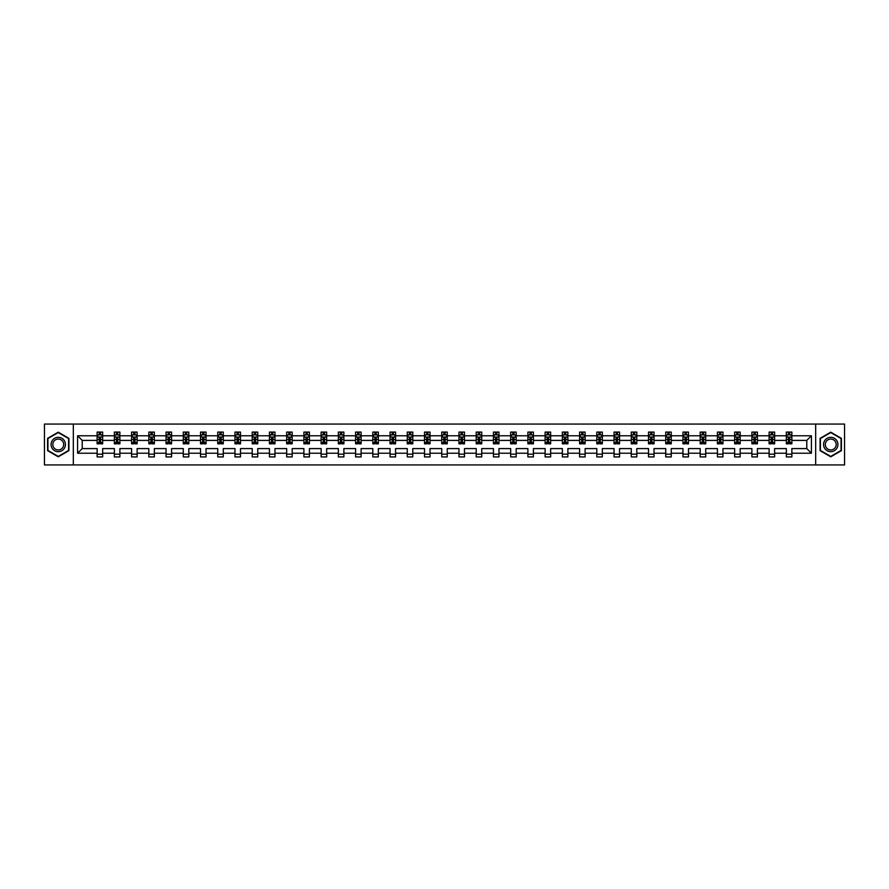 <?xml version="1.0" encoding="UTF-8"?>
<svg xmlns="http://www.w3.org/2000/svg" width="889" height="889" viewBox="0 0 889 889"><rect width="100%" height="100%" fill="white"/><g stroke="black" fill="none" stroke-linecap="round" stroke-linejoin="round"><path stroke-width="1.33" d="M815.669 464.936L844.55 464.936L844.55 424.064L815.669 424.064L815.669 464.936L73.331 464.936L73.331 424.064L44.45 424.064L44.45 464.936L73.331 464.936M791.866 453.223L791.866 448.589L806.779 448.589L811.413 453.223L791.866 453.223L791.866 456.924L786.343 456.924L786.343 453.223L774.63 453.223L774.63 456.924L769.107 456.924L769.107 453.223L757.406 453.223L757.406 456.924L751.883 456.924L751.883 453.223L740.17 453.223L740.17 456.924L734.647 456.924L734.647 453.223L722.946 453.223L722.946 456.924L717.423 456.924L717.423 453.223L705.71 453.223L705.71 456.924L700.188 456.924L700.188 453.223L688.486 453.223L688.486 456.924L682.963 456.924L682.963 453.223L671.251 453.223L671.251 456.924L665.728 456.924L665.728 453.223L654.026 453.223L654.026 456.924L648.503 456.924L648.503 453.223L636.791 453.223L636.791 456.924L631.268 456.924L631.268 453.223L619.566 453.223L619.566 456.924L614.043 456.924L614.043 453.223L602.331 453.223L602.331 456.924L596.808 456.924L596.808 453.223L585.106 453.223L585.106 456.924L579.584 456.924L579.584 453.223L567.871 453.223L567.871 456.924L562.348 456.924L562.348 453.223L550.647 453.223L550.647 456.924L545.124 456.924L545.124 453.223L533.411 453.223L533.411 456.924L527.888 456.924L527.888 453.223L516.187 453.223L516.187 456.924L510.664 456.924L510.664 453.223L498.951 453.223L498.951 456.924L493.428 456.924L493.428 453.223L481.727 453.223L481.727 456.924L476.204 456.924L476.204 453.223L464.491 453.223L464.491 456.924L458.968 456.924L458.968 453.223L447.256 453.223L447.256 456.924L441.744 456.924L441.744 453.223L430.032 453.223L430.032 456.924L424.509 456.924L424.509 453.223L412.796 453.223L412.796 456.924L407.273 456.924L407.273 453.223L395.572 453.223L395.572 456.924L390.049 456.924L390.049 453.223L378.336 453.223L378.336 456.924L372.813 456.924L372.813 453.223L361.112 453.223L361.112 456.924L355.589 456.924L355.589 453.223L343.876 453.223L343.876 456.924L338.353 456.924L338.353 453.223L326.652 453.223L326.652 456.924L321.129 456.924L321.129 453.223L309.416 453.223L309.416 456.924L303.894 456.924L303.894 453.223L292.192 453.223L292.192 456.924L286.669 456.924L286.669 453.223L274.957 453.223L274.957 456.924L269.434 456.924L269.434 453.223L257.732 453.223L257.732 456.924L252.209 456.924L252.209 453.223L240.497 453.223L240.497 456.924L234.974 456.924L234.974 453.223L223.272 453.223L223.272 456.924L217.749 456.924L217.749 453.223L206.037 453.223L206.037 456.924L200.514 456.924L200.514 453.223L188.812 453.223L188.812 456.924L183.29 456.924L183.29 453.223L171.577 453.223L171.577 456.924L166.054 456.924L166.054 453.223L154.353 453.223L154.353 456.924L148.83 456.924L148.83 453.223L137.117 453.223L137.117 456.924L131.594 456.924L131.594 453.223L119.893 453.223L119.893 456.924L114.37 456.924L114.37 453.223L102.657 453.223L102.657 456.924L97.134 456.924L97.134 453.223L77.587 453.223L77.587 435.777L97.134 435.777L97.134 432.076L102.657 432.076L102.657 435.777L114.37 435.777L114.37 432.076L119.893 432.076L119.893 435.777L131.594 435.777L131.594 432.076L137.117 432.076L137.117 435.777L148.83 435.777L148.83 432.076L154.353 432.076L154.353 435.777L166.054 435.777L166.054 432.076L171.577 432.076L171.577 435.777L183.29 435.777L183.29 432.076L188.812 432.076L188.812 435.777L200.514 435.777L200.514 432.076L206.037 432.076L206.037 435.777L217.749 435.777L217.749 432.076L223.272 432.076L223.272 435.777L234.974 435.777L234.974 432.076L240.497 432.076L240.497 435.777L252.209 435.777L252.209 432.076L257.732 432.076L257.732 435.777L269.434 435.777L269.434 432.076L274.957 432.076L274.957 435.777L286.669 435.777L286.669 432.076L292.192 432.076L292.192 435.777L303.894 435.777L303.894 432.076L309.416 432.076L309.416 435.777L321.129 435.777L321.129 432.076L326.652 432.076L326.652 435.777L338.353 435.777L338.353 432.076L343.876 432.076L343.876 435.777L355.589 435.777L355.589 432.076L361.112 432.076L361.112 435.777L372.813 435.777L372.813 432.076L378.336 432.076L378.336 435.777L390.049 435.777L390.049 432.076L395.572 432.076L395.572 435.777L407.273 435.777L407.273 432.076L412.796 432.076L412.796 435.777L424.509 435.777L424.509 432.076L430.032 432.076L430.032 435.777L441.744 435.777L441.744 432.076L447.256 432.076L447.256 435.777L458.968 435.777L458.968 432.076L464.491 432.076L464.491 435.777L476.204 435.777L476.204 432.076L481.727 432.076L481.727 435.777L493.428 435.777L493.428 432.076L498.951 432.076L498.951 435.777L510.664 435.777L510.664 432.076L516.187 432.076L516.187 435.777L527.888 435.777L527.888 432.076L533.411 432.076L533.411 435.777L545.124 435.777L545.124 432.076L550.647 432.076L550.647 435.777L562.348 435.777L562.348 432.076L567.871 432.076L567.871 435.777L579.584 435.777L579.584 432.076L585.106 432.076L585.106 435.777L596.808 435.777L596.808 432.076L602.331 432.076L602.331 435.777L614.043 435.777L614.043 432.076L619.566 432.076L619.566 435.777L631.268 435.777L631.268 432.076L636.791 432.076L636.791 435.777L648.503 435.777L648.503 432.076L654.026 432.076L654.026 435.777L665.728 435.777L665.728 432.076L671.251 432.076L671.251 435.777L682.963 435.777L682.963 432.076L688.486 432.076L688.486 435.777L700.188 435.777L700.188 432.076L705.71 432.076L705.71 435.777L717.423 435.777L717.423 432.076L722.946 432.076L722.946 435.777L734.647 435.777L734.647 432.076L740.17 432.076L740.17 435.777L751.883 435.777L751.883 432.076L757.406 432.076L757.406 435.777L769.107 435.777L769.107 432.076L774.63 432.076L774.63 435.777L786.343 435.777L786.343 432.076L791.866 432.076L791.866 435.777L811.413 435.777L811.413 453.223M815.669 424.064L73.331 424.064M786.343 435.777L786.343 440.411L774.63 440.411L774.63 435.777M774.63 453.223L774.63 448.589L786.343 448.589L786.343 453.223M769.107 435.777L769.107 440.411L757.406 440.411L757.406 435.777M757.406 453.223L757.406 448.589L769.107 448.589L769.107 453.223M751.883 435.777L751.883 440.411L740.17 440.411L740.17 435.777M740.17 453.223L740.17 448.589L751.883 448.589L751.883 453.223M734.647 435.777L734.647 440.411L722.946 440.411L722.946 435.777M722.946 453.223L722.946 448.589L734.647 448.589L734.647 453.223M717.423 435.777L717.423 440.411L705.71 440.411L705.71 435.777M705.71 453.223L705.71 448.589L717.423 448.589L717.423 453.223M700.188 435.777L700.188 440.411L688.486 440.411L688.486 435.777M688.486 453.223L688.486 448.589L700.188 448.589L700.188 453.223M682.963 435.777L682.963 440.411L671.251 440.411L671.251 435.777M671.251 453.223L671.251 448.589L682.963 448.589L682.963 453.223M665.728 435.777L665.728 440.411L654.026 440.411L654.026 435.777M654.026 453.223L654.026 448.589L665.728 448.589L665.728 453.223M648.503 435.777L648.503 440.411L636.791 440.411L636.791 435.777M636.791 453.223L636.791 448.589L648.503 448.589L648.503 453.223M631.268 435.777L631.268 440.411L619.566 440.411L619.566 435.777M619.566 453.223L619.566 448.589L631.268 448.589L631.268 453.223M614.043 435.777L614.043 440.411L602.331 440.411L602.331 435.777M602.331 453.223L602.331 448.589L614.043 448.589L614.043 453.223M596.808 435.777L596.808 440.411L585.106 440.411L585.106 435.777M585.106 453.223L585.106 448.589L596.808 448.589L596.808 453.223M579.584 435.777L579.584 440.411L567.871 440.411L567.871 435.777M567.871 453.223L567.871 448.589L579.584 448.589L579.584 453.223M562.348 435.777L562.348 440.411L550.647 440.411L550.647 435.777M550.647 453.223L550.647 448.589L562.348 448.589L562.348 453.223M545.124 435.777L545.124 440.411L533.411 440.411L533.411 435.777M533.411 453.223L533.411 448.589L545.124 448.589L545.124 453.223M527.888 435.777L527.888 440.411L516.187 440.411L516.187 435.777M516.187 453.223L516.187 448.589L527.888 448.589L527.888 453.223M510.664 435.777L510.664 440.411L498.951 440.411L498.951 435.777M498.951 453.223L498.951 448.589L510.664 448.589L510.664 453.223M493.428 435.777L493.428 440.411L481.727 440.411L481.727 435.777M481.727 453.223L481.727 448.589L493.428 448.589L493.428 453.223M476.204 435.777L476.204 440.411L464.491 440.411L464.491 435.777M464.491 453.223L464.491 448.589L476.204 448.589L476.204 453.223M458.968 435.777L458.968 440.411L447.256 440.411L447.256 435.777M447.256 453.223L447.256 448.589L458.968 448.589L458.968 453.223M441.744 435.777L441.744 440.411L430.032 440.411L430.032 435.777M430.032 453.223L430.032 448.589L441.744 448.589L441.744 453.223M424.509 435.777L424.509 440.411L412.796 440.411L412.796 435.777M412.796 453.223L412.796 448.589L424.509 448.589L424.509 453.223M407.273 435.777L407.273 440.411L395.572 440.411L395.572 435.777M395.572 453.223L395.572 448.589L407.273 448.589L407.273 453.223M390.049 435.777L390.049 440.411L378.336 440.411L378.336 435.777M378.336 453.223L378.336 448.589L390.049 448.589L390.049 453.223M372.813 435.777L372.813 440.411L361.112 440.411L361.112 435.777M361.112 453.223L361.112 448.589L372.813 448.589L372.813 453.223M355.589 435.777L355.589 440.411L343.876 440.411L343.876 435.777M343.876 453.223L343.876 448.589L355.589 448.589L355.589 453.223M338.353 435.777L338.353 440.411L326.652 440.411L326.652 435.777M326.652 453.223L326.652 448.589L338.353 448.589L338.353 453.223M321.129 435.777L321.129 440.411L309.416 440.411L309.416 435.777M309.416 453.223L309.416 448.589L321.129 448.589L321.129 453.223M303.894 435.777L303.894 440.411L292.192 440.411L292.192 435.777M292.192 453.223L292.192 448.589L303.894 448.589L303.894 453.223M286.669 435.777L286.669 440.411L274.957 440.411L274.957 435.777M274.957 453.223L274.957 448.589L286.669 448.589L286.669 453.223M269.434 435.777L269.434 440.411L257.732 440.411L257.732 435.777M257.732 453.223L257.732 448.589L269.434 448.589L269.434 453.223M252.209 435.777L252.209 440.411L240.497 440.411L240.497 435.777M240.497 453.223L240.497 448.589L252.209 448.589L252.209 453.223M234.974 435.777L234.974 440.411L223.272 440.411L223.272 435.777M223.272 453.223L223.272 448.589L234.974 448.589L234.974 453.223M217.749 435.777L217.749 440.411L206.037 440.411L206.037 435.777M206.037 453.223L206.037 448.589L217.749 448.589L217.749 453.223M200.514 435.777L200.514 440.411L188.812 440.411L188.812 435.777M188.812 453.223L188.812 448.589L200.514 448.589L200.514 453.223M183.29 435.777L183.29 440.411L171.577 440.411L171.577 435.777M171.577 453.223L171.577 448.589L183.29 448.589L183.29 453.223M166.054 435.777L166.054 440.411L154.353 440.411L154.353 435.777M154.353 453.223L154.353 448.589L166.054 448.589L166.054 453.223M148.83 435.777L148.83 440.411L137.117 440.411L137.117 435.777M137.117 453.223L137.117 448.589L148.83 448.589L148.83 453.223M131.594 435.777L131.594 440.411L119.893 440.411L119.893 435.777M119.893 453.223L119.893 448.589L131.594 448.589L131.594 453.223M114.37 435.777L114.37 440.411L102.657 440.411L102.657 435.777M102.657 453.223L102.657 448.589L114.37 448.589L114.37 453.223M97.134 435.777L97.134 440.411L82.221 440.411L82.221 448.589L97.134 448.589L97.134 453.223M77.587 435.777L82.221 440.411M806.779 448.589L806.779 440.411L791.866 440.411L791.866 435.777M788.443 434.832L789.765 434.832M771.208 434.832L772.541 434.832M753.983 434.832L755.306 434.832M736.748 434.832L738.081 434.832M719.523 434.832L720.846 434.832M702.288 434.832L703.621 434.832M685.063 434.832L686.386 434.832M667.828 434.832L669.15 434.832M650.604 434.832L651.926 434.832M633.368 434.832L634.69 434.832M616.144 434.832L617.466 434.832M598.908 434.832L600.231 434.832M581.684 434.832L583.006 434.832M564.448 434.832L565.771 434.832M547.224 434.832L548.546 434.832M529.988 434.832L531.311 434.832M512.753 434.832L514.086 434.832M495.529 434.832L496.851 434.832M478.293 434.832L479.627 434.832M461.069 434.832L462.391 434.832M443.833 434.832L445.167 434.832M426.609 434.832L427.931 434.832M409.373 434.832L410.707 434.832M392.149 434.832L393.471 434.832M374.914 434.832L376.247 434.832M357.689 434.832L359.012 434.832M340.454 434.832L341.776 434.832M323.229 434.832L324.552 434.832M305.994 434.832L307.316 434.832M288.769 434.832L290.092 434.832M271.534 434.832L272.856 434.832M254.31 434.832L255.632 434.832M237.074 434.832L238.396 434.832M219.85 434.832L221.172 434.832M202.614 434.832L203.937 434.832M185.379 434.832L186.712 434.832M168.154 434.832L169.477 434.832M150.919 434.832L152.252 434.832M133.694 434.832L135.017 434.832M116.459 434.832L117.793 434.832M99.235 434.832L100.557 434.832M97.134 454.168L102.657 454.168M114.37 454.168L119.893 454.168M131.594 454.168L137.117 454.168M148.83 454.168L154.353 454.168M166.054 454.168L171.577 454.168M183.29 454.168L188.812 454.168M200.514 454.168L206.037 454.168M217.749 454.168L223.272 454.168M234.974 454.168L240.497 454.168M252.209 454.168L257.732 454.168M269.434 454.168L274.957 454.168M286.669 454.168L292.192 454.168M303.894 454.168L309.416 454.168M321.129 454.168L326.652 454.168M338.353 454.168L343.876 454.168M355.589 454.168L361.112 454.168M372.813 454.168L378.336 454.168M390.049 454.168L395.572 454.168M407.273 454.168L412.796 454.168M424.509 454.168L430.032 454.168M441.744 454.168L447.256 454.168M458.968 454.168L464.491 454.168M476.204 454.168L481.727 454.168M493.428 454.168L498.951 454.168M510.664 454.168L516.187 454.168M527.888 454.168L533.411 454.168M545.124 454.168L550.647 454.168M562.348 454.168L567.871 454.168M579.584 454.168L585.106 454.168M596.808 454.168L602.331 454.168M614.043 454.168L619.566 454.168M631.268 454.168L636.791 454.168M648.503 454.168L654.026 454.168M665.728 454.168L671.251 454.168M682.963 454.168L688.486 454.168M700.188 454.168L705.71 454.168M717.423 454.168L722.946 454.168M734.647 454.168L740.17 454.168M751.883 454.168L757.406 454.168M769.107 454.168L774.63 454.168M786.343 454.168L791.866 454.168M82.221 448.589L77.587 453.223M811.413 435.777L806.779 440.411M68.92 438.344L58.252 432.187L47.595 438.344L47.595 450.656L58.252 456.813L68.92 450.656L68.92 438.344M820.08 438.344L820.08 450.656L830.748 456.813L841.405 450.656L841.405 438.344L830.748 432.187L820.08 438.344M100.557 433.51L99.235 433.51M98.168 435.021L97.134 435.021L97.134 432.076L99.235 432.076L99.235 434.888M97.134 442.455L97.134 443.833L99.235 443.833L99.235 442.455L97.134 442.455L97.134 440.411M102.657 440.411L102.657 443.833L100.557 443.833L100.557 437.933L99.235 437.933L99.235 442.455M101.624 435.021L102.657 435.021L102.657 432.076L100.557 432.076L100.557 434.888M102.657 437.099L101.557 434.888L98.235 434.888L97.134 437.099M117.793 433.51L116.459 433.51M115.403 435.021L114.37 435.021L114.37 432.076L116.459 432.076L116.459 434.888M114.37 442.455L114.37 443.833L116.459 443.833L116.459 442.455L114.37 442.455L114.37 440.411M119.893 440.411L119.893 443.833L117.793 443.833L117.793 437.933L116.459 437.933L116.459 442.455M118.848 435.021L119.893 435.021L119.893 432.076L117.793 432.076L117.793 434.888M119.893 437.099L118.782 434.888L115.47 434.888L114.37 437.099M135.017 433.51L133.694 433.51M132.639 435.021L131.594 435.021L131.594 432.076L133.694 432.076L133.694 434.888M131.594 442.455L131.594 443.833L133.694 443.833L133.694 442.455L131.594 442.455L131.594 440.411M137.117 440.411L137.117 443.833L135.017 443.833L135.017 437.933L133.694 437.933L133.694 442.455M136.084 435.021L137.117 435.021L137.117 432.076L135.017 432.076L135.017 434.888M137.117 437.099L136.017 434.888L132.694 434.888L131.594 437.099M52.04 440.911A7.179 7.179 0 0 0 54.662 450.712A7.179 7.179 0 0 0 64.475 448.089A7.179 7.179 0 0 0 61.841 438.288A7.179 7.179 0 0 0 52.04 440.911M53.551 441.777A5.434 5.434 0 0 0 55.54 449.212A5.434 5.434 0 0 0 62.963 447.223A5.434 5.434 0 0 0 60.974 439.788A5.434 5.434 0 0 0 53.551 441.777M68.586 438.533L68.586 450.467L58.252 456.424L47.928 450.467L47.928 438.533L58.252 432.576L68.586 438.533M824.525 440.911A7.179 7.179 0 0 0 827.159 450.712A7.179 7.179 0 0 0 836.96 448.089A7.179 7.179 0 0 0 834.338 438.288A7.179 7.179 0 0 0 824.525 440.911M826.037 441.777A5.434 5.434 0 0 0 828.026 449.212A5.434 5.434 0 0 0 835.449 447.223A5.434 5.434 0 0 0 833.46 439.788A5.434 5.434 0 0 0 826.037 441.777M841.072 438.533L841.072 450.467L830.748 456.424L820.414 450.467L820.414 438.533L830.748 432.576L841.072 438.533M152.252 433.51L150.919 433.51M149.863 435.021L148.83 435.021L148.83 432.076L150.919 432.076L150.919 434.888M148.83 442.455L148.83 443.833L150.919 443.833L150.919 442.455L148.83 442.455L148.83 440.411M154.353 440.411L154.353 443.833L152.252 443.833L152.252 437.933L150.919 437.933L150.919 442.455M153.308 435.021L154.353 435.021L154.353 432.076L152.252 432.076L152.252 434.888M154.353 437.099L153.241 434.888L149.93 434.888L148.83 437.099M169.477 433.51L168.154 433.51M167.099 435.021L166.054 435.021L166.054 432.076L168.154 432.076L168.154 434.888M166.054 442.455L166.054 443.833L168.154 443.833L168.154 442.455L166.054 442.455L166.054 440.411M171.577 440.411L171.577 443.833L169.477 443.833L169.477 437.933L168.154 437.933L168.154 442.455M170.544 435.021L171.577 435.021L171.577 432.076L169.477 432.076L169.477 434.888M171.577 437.099L170.477 434.888L167.165 434.888L166.054 437.099M186.712 433.51L185.379 433.51M184.323 435.021L183.29 435.021L183.29 432.076L185.379 432.076L185.379 434.888M183.29 442.455L183.29 443.833L185.379 443.833L185.379 442.455L183.29 442.455L183.29 440.411M188.812 440.411L188.812 443.833L186.712 443.833L186.712 437.933L185.379 437.933L185.379 442.455M187.768 435.021L188.812 435.021L188.812 432.076L186.712 432.076L186.712 434.888M188.812 437.099L187.701 434.888L184.39 434.888L183.29 437.099M203.937 433.51L202.614 433.51M201.559 435.021L200.514 435.021L200.514 432.076L202.614 432.076L202.614 434.888M200.514 442.455L200.514 443.833L202.614 443.833L202.614 442.455L200.514 442.455L200.514 440.411M206.037 440.411L206.037 443.833L203.937 443.833L203.937 437.933L202.614 437.933L202.614 442.455M205.003 435.021L206.037 435.021L206.037 432.076L203.937 432.076L203.937 434.888M206.037 437.099L204.937 434.888L201.625 434.888L200.514 437.099M221.172 433.51L219.85 433.51M218.783 435.021L217.749 435.021L217.749 432.076L219.85 432.076L219.85 434.888M217.749 442.455L217.749 443.833L219.85 443.833L219.85 442.455L217.749 442.455L217.749 440.411M223.272 440.411L223.272 443.833L221.172 443.833L221.172 437.933L219.85 437.933L219.85 442.455M222.228 435.021L223.272 435.021L223.272 432.076L221.172 432.076L221.172 434.888M223.272 437.099L222.161 434.888L218.85 434.888L217.749 437.099M238.396 433.51L237.074 433.51M236.018 435.021L234.974 435.021L234.974 432.076L237.074 432.076L237.074 434.888M234.974 442.455L234.974 443.833L237.074 443.833L237.074 442.455L234.974 442.455L234.974 440.411M240.497 440.411L240.497 443.833L238.396 443.833L238.396 437.933L237.074 437.933L237.074 442.455M239.463 435.021L240.497 435.021L240.497 432.076L238.396 432.076L238.396 434.888M240.497 437.099L239.397 434.888L236.085 434.888L234.974 437.099M255.632 433.51L254.31 433.51M253.243 435.021L252.209 435.021L252.209 432.076L254.31 432.076L254.31 434.888M252.209 442.455L252.209 443.833L254.31 443.833L254.31 442.455L252.209 442.455L252.209 440.411M257.732 440.411L257.732 443.833L255.632 443.833L255.632 437.933L254.31 437.933L254.31 442.455M256.688 435.021L257.732 435.021L257.732 432.076L255.632 432.076L255.632 434.888M257.732 437.099L256.621 434.888L253.309 434.888L252.209 437.099M272.856 433.51L271.534 433.51M270.478 435.021L269.434 435.021L269.434 432.076L271.534 432.076L271.534 434.888M269.434 442.455L269.434 443.833L271.534 443.833L271.534 442.455L269.434 442.455L269.434 440.411M274.957 440.411L274.957 443.833L272.856 443.833L272.856 437.933L271.534 437.933L271.534 442.455M273.923 435.021L274.957 435.021L274.957 432.076L272.856 432.076L272.856 434.888M274.957 437.099L273.856 434.888L270.545 434.888L269.434 437.099M290.092 433.51L288.769 433.51M287.703 435.021L286.669 435.021L286.669 432.076L288.769 432.076L288.769 434.888M286.669 442.455L286.669 443.833L288.769 443.833L288.769 442.455L286.669 442.455L286.669 440.411M292.192 440.411L292.192 443.833L290.092 443.833L290.092 437.933L288.769 437.933L288.769 442.455M291.148 435.021L292.192 435.021L292.192 432.076L290.092 432.076L290.092 434.888M292.192 437.099L291.081 434.888L287.769 434.888L286.669 437.099M307.316 433.51L305.994 433.51M304.938 435.021L303.894 435.021L303.894 432.076L305.994 432.076L305.994 434.888M303.894 442.455L303.894 443.833L305.994 443.833L305.994 442.455L303.894 442.455L303.894 440.411M309.416 440.411L309.416 443.833L307.316 443.833L307.316 437.933L305.994 437.933L305.994 442.455M308.383 435.021L309.416 435.021L309.416 432.076L307.316 432.076L307.316 434.888M309.416 437.099L308.316 434.888L305.005 434.888L303.894 437.099M324.552 433.51L323.229 433.51M322.162 435.021L321.129 435.021L321.129 432.076L323.229 432.076L323.229 434.888M321.129 442.455L321.129 443.833L323.229 443.833L323.229 442.455L321.129 442.455L321.129 440.411M326.652 440.411L326.652 443.833L324.552 443.833L324.552 437.933L323.229 437.933L323.229 442.455M325.607 435.021L326.652 435.021L326.652 432.076L324.552 432.076L324.552 434.888M326.652 437.099L325.541 434.888L322.229 434.888L321.129 437.099M341.776 433.51L340.454 433.51M339.398 435.021L338.353 435.021L338.353 432.076L340.454 432.076L340.454 434.888M338.353 442.455L338.353 443.833L340.454 443.833L340.454 442.455L338.353 442.455L338.353 440.411M343.876 440.411L343.876 443.833L341.776 443.833L341.776 437.933L340.454 437.933L340.454 442.455M342.843 435.021L343.876 435.021L343.876 432.076L341.776 432.076L341.776 434.888M343.876 437.099L342.776 434.888L339.465 434.888L338.353 437.099M359.012 433.51L357.689 433.51M356.622 435.021L355.589 435.021L355.589 432.076L357.689 432.076L357.689 434.888M355.589 442.455L355.589 443.833L357.689 443.833L357.689 442.455L355.589 442.455L355.589 440.411M361.112 440.411L361.112 443.833L359.012 443.833L359.012 437.933L357.689 437.933L357.689 442.455M360.067 435.021L361.112 435.021L361.112 432.076L359.012 432.076L359.012 434.888M361.112 437.099L360.001 434.888L356.689 434.888L355.589 437.099M376.247 433.51L374.914 433.51M373.858 435.021L372.813 435.021L372.813 432.076L374.914 432.076L374.914 434.888M372.813 442.455L372.813 443.833L374.914 443.833L374.914 442.455L372.813 442.455L372.813 440.411M378.336 440.411L378.336 443.833L376.247 443.833L376.247 437.933L374.914 437.933L374.914 442.455M377.303 435.021L378.336 435.021L378.336 432.076L376.247 432.076L376.247 434.888M378.336 437.099L377.236 434.888L373.925 434.888L372.813 437.099M393.471 433.51L392.149 433.51M391.082 435.021L390.049 435.021L390.049 432.076L392.149 432.076L392.149 434.888M390.049 442.455L390.049 443.833L392.149 443.833L392.149 442.455L390.049 442.455L390.049 440.411M395.572 440.411L395.572 443.833L393.471 443.833L393.471 437.933L392.149 437.933L392.149 442.455M394.527 435.021L395.572 435.021L395.572 432.076L393.471 432.076L393.471 434.888M395.572 437.099L394.472 434.888L391.149 434.888L390.049 437.099M410.707 433.51L409.373 433.51M408.318 435.021L407.273 435.021L407.273 432.076L409.373 432.076L409.373 434.888M407.273 442.455L407.273 443.833L409.373 443.833L409.373 442.455L407.273 442.455L407.273 440.411M412.796 440.411L412.796 443.833L410.707 443.833L410.707 437.933L409.373 437.933L409.373 442.455M411.763 435.021L412.796 435.021L412.796 432.076L410.707 432.076L410.707 434.888M412.796 437.099L411.696 434.888L408.384 434.888L407.273 437.099M427.931 433.51L426.609 433.51M425.542 435.021L424.509 435.021L424.509 432.076L426.609 432.076L426.609 434.888M424.509 442.455L424.509 443.833L426.609 443.833L426.609 442.455L424.509 442.455L424.509 440.411M430.032 440.411L430.032 443.833L427.931 443.833L427.931 437.933L426.609 437.933L426.609 442.455M428.998 435.021L430.032 435.021L430.032 432.076L427.931 432.076L427.931 434.888M430.032 437.099L428.931 434.888L425.609 434.888L424.509 437.099M445.167 433.51L443.833 433.51M442.778 435.021L441.744 435.021L441.744 432.076L443.833 432.076L443.833 434.888M441.744 442.455L441.744 443.833L443.833 443.833L443.833 442.455L441.744 442.455L441.744 440.411M447.256 440.411L447.256 443.833L445.167 443.833L445.167 437.933L443.833 437.933L443.833 442.455M446.222 435.021L447.256 435.021L447.256 432.076L445.167 432.076L445.167 434.888M447.256 437.099L446.156 434.888L442.844 434.888L441.744 437.099M462.391 433.51L461.069 433.51M460.002 435.021L458.968 435.021L458.968 432.076L461.069 432.076L461.069 434.888M458.968 442.455L458.968 443.833L461.069 443.833L461.069 442.455L458.968 442.455L458.968 440.411M464.491 440.411L464.491 443.833L462.391 443.833L462.391 437.933L461.069 437.933L461.069 442.455M463.458 435.021L464.491 435.021L464.491 432.076L462.391 432.076L462.391 434.888M464.491 437.099L463.391 434.888L460.069 434.888L458.968 437.099M479.627 433.51L478.293 433.51M477.237 435.021L476.204 435.021L476.204 432.076L478.293 432.076L478.293 434.888M476.204 442.455L476.204 443.833L478.293 443.833L478.293 442.455L476.204 442.455L476.204 440.411M481.727 440.411L481.727 443.833L479.627 443.833L479.627 437.933L478.293 437.933L478.293 442.455M480.682 435.021L481.727 435.021L481.727 432.076L479.627 432.076L479.627 434.888M481.727 437.099L480.616 434.888L477.304 434.888L476.204 437.099M496.851 433.51L495.529 433.51M494.473 435.021L493.428 435.021L493.428 432.076L495.529 432.076L495.529 434.888M493.428 442.455L493.428 443.833L495.529 443.833L495.529 442.455L493.428 442.455L493.428 440.411M498.951 440.411L498.951 443.833L496.851 443.833L496.851 437.933L495.529 437.933L495.529 442.455M497.918 435.021L498.951 435.021L498.951 432.076L496.851 432.076L496.851 434.888M498.951 437.099L497.851 434.888L494.528 434.888L493.428 437.099M514.086 433.51L512.753 433.51M511.697 435.021L510.664 435.021L510.664 432.076L512.753 432.076L512.753 434.888M510.664 442.455L510.664 443.833L512.753 443.833L512.753 442.455L510.664 442.455L510.664 440.411M516.187 440.411L516.187 443.833L514.086 443.833L514.086 437.933L512.753 437.933L512.753 442.455M515.142 435.021L516.187 435.021L516.187 432.076L514.086 432.076L514.086 434.888M516.187 437.099L515.075 434.888L511.764 434.888L510.664 437.099M531.311 433.51L529.988 433.51M528.933 435.021L527.888 435.021L527.888 432.076L529.988 432.076L529.988 434.888M527.888 442.455L527.888 443.833L529.988 443.833L529.988 442.455L527.888 442.455L527.888 440.411M533.411 440.411L533.411 443.833L531.311 443.833L531.311 437.933L529.988 437.933L529.988 442.455M532.378 435.021L533.411 435.021L533.411 432.076L531.311 432.076L531.311 434.888M533.411 437.099L532.311 434.888L528.999 434.888L527.888 437.099M548.546 433.51L547.224 433.51M546.157 435.021L545.124 435.021L545.124 432.076L547.224 432.076L547.224 434.888M545.124 442.455L545.124 443.833L547.224 443.833L547.224 442.455L545.124 442.455L545.124 440.411M550.647 440.411L550.647 443.833L548.546 443.833L548.546 437.933L547.224 437.933L547.224 442.455M549.602 435.021L550.647 435.021L550.647 432.076L548.546 432.076L548.546 434.888M550.647 437.099L549.535 434.888L546.224 434.888L545.124 437.099M565.771 433.51L564.448 433.51M563.393 435.021L562.348 435.021L562.348 432.076L564.448 432.076L564.448 434.888M562.348 442.455L562.348 443.833L564.448 443.833L564.448 442.455L562.348 442.455L562.348 440.411M567.871 440.411L567.871 443.833L565.771 443.833L565.771 437.933L564.448 437.933L564.448 442.455M566.838 435.021L567.871 435.021L567.871 432.076L565.771 432.076L565.771 434.888M567.871 437.099L566.771 434.888L563.459 434.888L562.348 437.099M583.006 433.51L581.684 433.51M580.617 435.021L579.584 435.021L579.584 432.076L581.684 432.076L581.684 434.888M579.584 442.455L579.584 443.833L581.684 443.833L581.684 442.455L579.584 442.455L579.584 440.411M585.106 440.411L585.106 443.833L583.006 443.833L583.006 437.933L581.684 437.933L581.684 442.455M584.062 435.021L585.106 435.021L585.106 432.076L583.006 432.076L583.006 434.888M585.106 437.099L583.995 434.888L580.684 434.888L579.584 437.099M600.231 433.51L598.908 433.51M597.853 435.021L596.808 435.021L596.808 432.076L598.908 432.076L598.908 434.888M596.808 442.455L596.808 443.833L598.908 443.833L598.908 442.455L596.808 442.455L596.808 440.411M602.331 440.411L602.331 443.833L600.231 443.833L600.231 437.933L598.908 437.933L598.908 442.455M601.297 435.021L602.331 435.021L602.331 432.076L600.231 432.076L600.231 434.888M602.331 437.099L601.231 434.888L597.919 434.888L596.808 437.099M617.466 433.51L616.144 433.51M615.077 435.021L614.043 435.021L614.043 432.076L616.144 432.076L616.144 434.888M614.043 442.455L614.043 443.833L616.144 443.833L616.144 442.455L614.043 442.455L614.043 440.411M619.566 440.411L619.566 443.833L617.466 443.833L617.466 437.933L616.144 437.933L616.144 442.455M618.522 435.021L619.566 435.021L619.566 432.076L617.466 432.076L617.466 434.888M619.566 437.099L618.455 434.888L615.144 434.888L614.043 437.099M634.69 433.51L633.368 433.51M632.312 435.021L631.268 435.021L631.268 432.076L633.368 432.076L633.368 434.888M631.268 442.455L631.268 443.833L633.368 443.833L633.368 442.455L631.268 442.455L631.268 440.411M636.791 440.411L636.791 443.833L634.69 443.833L634.69 437.933L633.368 437.933L633.368 442.455M635.757 435.021L636.791 435.021L636.791 432.076L634.69 432.076L634.69 434.888M636.791 437.099L635.691 434.888L632.379 434.888L631.268 437.099M651.926 433.51L650.604 433.51M649.537 435.021L648.503 435.021L648.503 432.076L650.604 432.076L650.604 434.888M648.503 442.455L648.503 443.833L650.604 443.833L650.604 442.455L648.503 442.455L648.503 440.411M654.026 440.411L654.026 443.833L651.926 443.833L651.926 437.933L650.604 437.933L650.604 442.455M652.982 435.021L654.026 435.021L654.026 432.076L651.926 432.076L651.926 434.888M654.026 437.099L652.915 434.888L649.603 434.888L648.503 437.099M669.15 433.51L667.828 433.51M666.772 435.021L665.728 435.021L665.728 432.076L667.828 432.076L667.828 434.888M665.728 442.455L665.728 443.833L667.828 443.833L667.828 442.455L665.728 442.455L665.728 440.411M671.251 440.411L671.251 443.833L669.15 443.833L669.15 437.933L667.828 437.933L667.828 442.455M670.217 435.021L671.251 435.021L671.251 432.076L669.15 432.076L669.15 434.888M671.251 437.099L670.15 434.888L666.839 434.888L665.728 437.099M686.386 433.51L685.063 433.51M683.997 435.021L682.963 435.021L682.963 432.076L685.063 432.076L685.063 434.888M682.963 442.455L682.963 443.833L685.063 443.833L685.063 442.455L682.963 442.455L682.963 440.411M688.486 440.411L688.486 443.833L686.386 443.833L686.386 437.933L685.063 437.933L685.063 442.455M687.441 435.021L688.486 435.021L688.486 432.076L686.386 432.076L686.386 434.888M688.486 437.099L687.375 434.888L684.063 434.888L682.963 437.099M703.621 433.51L702.288 433.51M701.232 435.021L700.188 435.021L700.188 432.076L702.288 432.076L702.288 434.888M700.188 442.455L700.188 443.833L702.288 443.833L702.288 442.455L700.188 442.455L700.188 440.411M705.71 440.411L705.71 443.833L703.621 443.833L703.621 437.933L702.288 437.933L702.288 442.455M704.677 435.021L705.71 435.021L705.71 432.076L703.621 432.076L703.621 434.888M705.71 437.099L704.61 434.888L701.299 434.888L700.188 437.099M720.846 433.51L719.523 433.51M718.456 435.021L717.423 435.021L717.423 432.076L719.523 432.076L719.523 434.888M717.423 442.455L717.423 443.833L719.523 443.833L719.523 442.455L717.423 442.455L717.423 440.411M722.946 440.411L722.946 443.833L720.846 443.833L720.846 437.933L719.523 437.933L719.523 442.455M721.901 435.021L722.946 435.021L722.946 432.076L720.846 432.076L720.846 434.888M722.946 437.099L721.835 434.888L718.523 434.888L717.423 437.099M738.081 433.51L736.748 433.51M735.692 435.021L734.647 435.021L734.647 432.076L736.748 432.076L736.748 434.888M734.647 442.455L734.647 443.833L736.748 443.833L736.748 442.455L734.647 442.455L734.647 440.411M740.17 440.411L740.17 443.833L738.081 443.833L738.081 437.933L736.748 437.933L736.748 442.455M739.137 435.021L740.17 435.021L740.17 432.076L738.081 432.076L738.081 434.888M740.17 437.099L739.07 434.888L735.759 434.888L734.647 437.099M755.306 433.51L753.983 433.51M752.916 435.021L751.883 435.021L751.883 432.076L753.983 432.076L753.983 434.888M751.883 442.455L751.883 443.833L753.983 443.833L753.983 442.455L751.883 442.455L751.883 440.411M757.406 440.411L757.406 443.833L755.306 443.833L755.306 437.933L753.983 437.933L753.983 442.455M756.361 435.021L757.406 435.021L757.406 432.076L755.306 432.076L755.306 434.888M757.406 437.099L756.306 434.888L752.983 434.888L751.883 437.099M772.541 433.51L771.208 433.51M770.152 435.021L769.107 435.021L769.107 432.076L771.208 432.076L771.208 434.888M769.107 442.455L769.107 443.833L771.208 443.833L771.208 442.455L769.107 442.455L769.107 440.411M774.63 440.411L774.63 443.833L772.541 443.833L772.541 437.933L771.208 437.933L771.208 442.455M773.597 435.021L774.63 435.021L774.63 432.076L772.541 432.076L772.541 434.888M774.63 437.099L773.53 434.888L770.218 434.888L769.107 437.099M789.765 433.51L788.443 433.51M787.376 435.021L786.343 435.021L786.343 432.076L788.443 432.076L788.443 434.888M786.343 442.455L786.343 443.833L788.443 443.833L788.443 442.455L786.343 442.455L786.343 440.411M791.866 440.411L791.866 443.833L789.765 443.833L789.765 437.933L788.443 437.933L788.443 442.455M790.832 435.021L791.866 435.021L791.866 432.076L789.765 432.076L789.765 434.888M791.866 437.099L790.766 434.888L787.443 434.888L786.343 437.099M102.635 437.044L97.168 437.044M102.657 442.455L100.557 442.455M99.235 439.488L97.134 439.488M102.657 439.488L100.557 439.488M100.557 434.21L99.235 434.21M119.859 437.044L114.392 437.044M119.893 442.455L117.793 442.455M116.459 439.488L114.37 439.488M119.893 439.488L117.793 439.488M117.793 434.21L116.459 434.21M137.095 437.044L131.628 437.044M137.117 442.455L135.017 442.455M133.694 439.488L131.594 439.488M137.117 439.488L135.017 439.488M135.017 434.21L133.694 434.21M154.319 437.044L148.852 437.044M154.353 442.455L152.252 442.455M150.919 439.488L148.83 439.488M154.353 439.488L152.252 439.488M152.252 434.21L150.919 434.21M171.555 437.044L166.087 437.044M171.577 442.455L169.477 442.455M168.154 439.488L166.054 439.488M171.577 439.488L169.477 439.488M169.477 434.21L168.154 434.21M188.779 437.044L183.312 437.044M188.812 442.455L186.712 442.455M185.379 439.488L183.29 439.488M188.812 439.488L186.712 439.488M186.712 434.21L185.379 434.21M206.015 437.044L200.547 437.044M206.037 442.455L203.937 442.455M202.614 439.488L200.514 439.488M206.037 439.488L203.937 439.488M203.937 434.21L202.614 434.21M223.239 437.044L217.772 437.044M223.272 442.455L221.172 442.455M219.85 439.488L217.749 439.488M223.272 439.488L221.172 439.488M221.172 434.21L219.85 434.21M240.475 437.044L235.007 437.044M240.497 442.455L238.396 442.455M237.074 439.488L234.974 439.488M240.497 439.488L238.396 439.488M238.396 434.21L237.074 434.21M257.699 437.044L252.232 437.044M257.732 442.455L255.632 442.455M254.31 439.488L252.209 439.488M257.732 439.488L255.632 439.488M255.632 434.21L254.31 434.21M274.934 437.044L269.467 437.044M274.957 442.455L272.856 442.455M271.534 439.488L269.434 439.488M274.957 439.488L272.856 439.488M272.856 434.21L271.534 434.21M292.159 437.044L286.691 437.044M292.192 442.455L290.092 442.455M288.769 439.488L286.669 439.488M292.192 439.488L290.092 439.488M290.092 434.21L288.769 434.21M309.394 437.044L303.927 437.044M309.416 442.455L307.316 442.455M305.994 439.488L303.894 439.488M309.416 439.488L307.316 439.488M307.316 434.21L305.994 434.21M326.619 437.044L321.151 437.044M326.652 442.455L324.552 442.455M323.229 439.488L321.129 439.488M326.652 439.488L324.552 439.488M324.552 434.21L323.229 434.21M343.854 437.044L338.387 437.044M343.876 442.455L341.776 442.455M340.454 439.488L338.353 439.488M343.876 439.488L341.776 439.488M341.776 434.21L340.454 434.21M361.078 437.044L355.611 437.044M361.112 442.455L359.012 442.455M357.689 439.488L355.589 439.488M361.112 439.488L359.012 439.488M359.012 434.21L357.689 434.21M378.314 437.044L372.847 437.044M378.336 442.455L376.247 442.455M374.914 439.488L372.813 439.488M378.336 439.488L376.247 439.488M376.247 434.21L374.914 434.21M395.538 437.044L390.071 437.044M395.572 442.455L393.471 442.455M392.149 439.488L390.049 439.488M395.572 439.488L393.471 439.488M393.471 434.21L392.149 434.21M412.774 437.044L407.306 437.044M412.796 442.455L410.707 442.455M409.373 439.488L407.273 439.488M412.796 439.488L410.707 439.488M410.707 434.21L409.373 434.21M429.998 437.044L424.531 437.044M430.032 442.455L427.931 442.455M426.609 439.488L424.509 439.488M430.032 439.488L427.931 439.488M427.931 434.21L426.609 434.21M447.234 437.044L441.766 437.044M447.256 442.455L445.167 442.455M443.833 439.488L441.744 439.488M447.256 439.488L445.167 439.488M445.167 434.21L443.833 434.21M464.469 437.044L459.002 437.044M464.491 442.455L462.391 442.455M461.069 439.488L458.968 439.488M464.491 439.488L462.391 439.488M462.391 434.21L461.069 434.21M481.694 437.044L476.226 437.044M481.727 442.455L479.627 442.455M478.293 439.488L476.204 439.488M481.727 439.488L479.627 439.488M479.627 434.21L478.293 434.21M498.929 437.044L493.462 437.044M498.951 442.455L496.851 442.455M495.529 439.488L493.428 439.488M498.951 439.488L496.851 439.488M496.851 434.21L495.529 434.21M516.153 437.044L510.686 437.044M516.187 442.455L514.086 442.455M512.753 439.488L510.664 439.488M516.187 439.488L514.086 439.488M514.086 434.21L512.753 434.21M533.389 437.044L527.922 437.044M533.411 442.455L531.311 442.455M529.988 439.488L527.888 439.488M533.411 439.488L531.311 439.488M531.311 434.21L529.988 434.21M550.613 437.044L545.146 437.044M550.647 442.455L548.546 442.455M547.224 439.488L545.124 439.488M550.647 439.488L548.546 439.488M548.546 434.21L547.224 434.21M567.849 437.044L562.381 437.044M567.871 442.455L565.771 442.455M564.448 439.488L562.348 439.488M567.871 439.488L565.771 439.488M565.771 434.21L564.448 434.21M585.073 437.044L579.606 437.044M585.106 442.455L583.006 442.455M581.684 439.488L579.584 439.488M585.106 439.488L583.006 439.488M583.006 434.21L581.684 434.21M602.309 437.044L596.841 437.044M602.331 442.455L600.231 442.455M598.908 439.488L596.808 439.488M602.331 439.488L600.231 439.488M600.231 434.21L598.908 434.21M619.533 437.044L614.066 437.044M619.566 442.455L617.466 442.455M616.144 439.488L614.043 439.488M619.566 439.488L617.466 439.488M617.466 434.21L616.144 434.21M636.768 437.044L631.301 437.044M636.791 442.455L634.69 442.455M633.368 439.488L631.268 439.488M636.791 439.488L634.69 439.488M634.69 434.21L633.368 434.21M653.993 437.044L648.526 437.044M654.026 442.455L651.926 442.455M650.604 439.488L648.503 439.488M654.026 439.488L651.926 439.488M651.926 434.21L650.604 434.21M671.228 437.044L665.761 437.044M671.251 442.455L669.15 442.455M667.828 439.488L665.728 439.488M671.251 439.488L669.15 439.488M669.15 434.21L667.828 434.21M688.453 437.044L682.985 437.044M688.486 442.455L686.386 442.455M685.063 439.488L682.963 439.488M688.486 439.488L686.386 439.488M686.386 434.21L685.063 434.21M705.688 437.044L700.221 437.044M705.71 442.455L703.621 442.455M702.288 439.488L700.188 439.488M705.71 439.488L703.621 439.488M703.621 434.21L702.288 434.21M722.913 437.044L717.445 437.044M722.946 442.455L720.846 442.455M719.523 439.488L717.423 439.488M722.946 439.488L720.846 439.488M720.846 434.21L719.523 434.21M740.148 437.044L734.681 437.044M740.17 442.455L738.081 442.455M736.748 439.488L734.647 439.488M740.17 439.488L738.081 439.488M738.081 434.21L736.748 434.21M757.372 437.044L751.905 437.044M757.406 442.455L755.306 442.455M753.983 439.488L751.883 439.488M757.406 439.488L755.306 439.488M755.306 434.21L753.983 434.21M774.608 437.044L769.141 437.044M774.63 442.455L772.541 442.455M771.208 439.488L769.107 439.488M774.63 439.488L772.541 439.488M772.541 434.21L771.208 434.21M791.832 437.044L786.365 437.044M791.866 442.455L789.765 442.455M788.443 439.488L786.343 439.488M791.866 439.488L789.765 439.488M789.765 434.21L788.443 434.21"/></g></svg>
